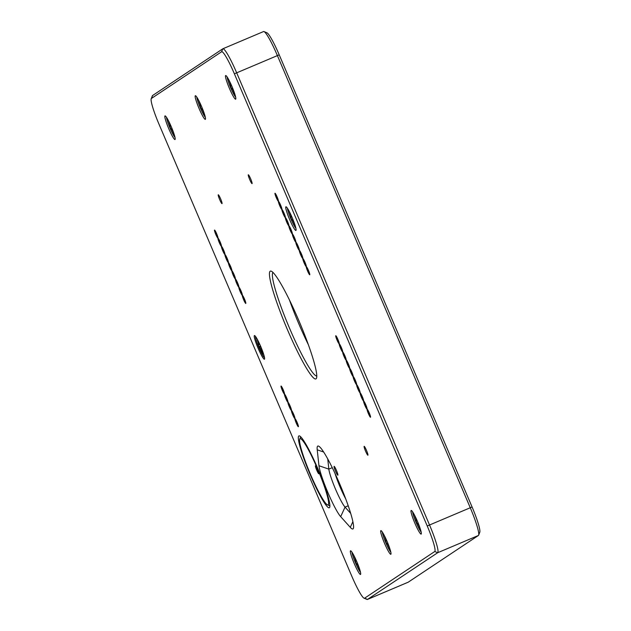 <?xml version="1.0" encoding="UTF-8"?>
<svg xmlns="http://www.w3.org/2000/svg" width="631" height="631" viewBox="0 0 631 631"><rect width="100%" height="100%" fill="white"/><g stroke="black" fill="none" stroke-linecap="round" stroke-linejoin="round"><path stroke-width="0.95" d="M308.433 344.849A56.254 6.76 67.1 0 1 298.865 323.932A56.254 6.76 67.1 0 1 289.511 300.143M345.764 498.979A22.053 2.65 67.1 0 1 334.982 473.353M350.726 513.429L345.047 507.119A22.053 2.65 67.1 0 1 335.487 489.088A22.053 2.65 67.1 0 1 328.846 469.125L327.734 458.958M264.547 357.761A11.705 1.404 67.1 0 1 257.661 344.368A11.705 1.404 67.1 0 1 255.539 336.489M262.804 353.226L262.496 353.51L260.54 348.667L259.089 346.687A7.801 0.939 -112.9 0 1 258.024 343.903L258.876 344.289L257.306 339.857A7.801 0.939 -112.9 0 1 257.842 340.361M258.126 340.906L260.863 346.821M262.039 349.74L261.62 349.787L263.19 354.22A7.801 0.939 -112.9 0 1 262.496 353.51M259.089 346.687L260.366 346.088M259.522 344.408L258.702 344.597M259.412 344.163L258.876 344.289M261.881 350.623L261.463 350.797M261.431 348.194L260.54 348.667M260.784 346.742L259.759 347.381M217.577 236.199A3.597 0.434 67.1 0 1 216.536 234.046A3.597 0.434 67.1 0 1 215.652 231.648M221.063 244.363A3.597 0.434 67.1 0 1 220.022 242.209A3.597 0.434 67.1 0 1 219.138 239.812M224.549 252.534A3.597 0.434 67.1 0 1 223.508 250.373A3.597 0.434 67.1 0 1 222.617 247.975M228.028 260.698A3.597 0.434 67.1 0 1 226.986 258.544A3.597 0.434 67.1 0 1 226.103 256.147M231.514 268.861A3.597 0.434 67.1 0 1 230.473 266.708A3.597 0.434 67.1 0 1 229.581 264.31M234.992 277.033A3.597 0.434 67.1 0 1 233.959 274.879A3.597 0.434 67.1 0 1 233.068 272.482M238.479 285.196A3.597 0.434 67.1 0 1 237.437 283.043A3.597 0.434 67.1 0 1 236.554 280.645M241.965 293.36A3.597 0.434 67.1 0 1 240.924 291.206A3.597 0.434 67.1 0 1 240.032 288.809M245.443 301.531A3.597 0.434 67.1 0 1 244.402 299.378A3.597 0.434 67.1 0 1 243.519 296.98M284.1 392.151A3.597 0.434 67.1 0 1 283.059 389.997A3.597 0.434 67.1 0 1 282.175 387.6M287.578 400.322A3.597 0.434 67.1 0 1 286.545 398.161A3.597 0.434 67.1 0 1 285.654 395.763M291.065 408.486A3.597 0.434 67.1 0 1 290.023 406.332A3.597 0.434 67.1 0 1 289.14 403.935M294.551 416.649A3.597 0.434 67.1 0 1 293.51 414.496A3.597 0.434 67.1 0 1 292.618 412.098M298.029 424.821A3.597 0.434 67.1 0 1 296.996 422.66A3.597 0.434 67.1 0 1 296.105 420.27M278.05 199.364A3.597 0.434 67.1 0 1 277.009 197.211A3.597 0.434 67.1 0 1 276.126 194.813M281.536 207.536A3.597 0.434 67.1 0 1 280.495 205.383A3.597 0.434 67.1 0 1 279.604 202.985M285.015 215.699A3.597 0.434 67.1 0 1 283.974 213.546A3.597 0.434 67.1 0 1 283.09 211.148M288.501 223.863A3.597 0.434 67.1 0 1 287.46 221.71A3.597 0.434 67.1 0 1 286.577 219.312M291.987 232.034A3.597 0.434 67.1 0 1 290.946 229.881A3.597 0.434 67.1 0 1 290.055 227.483M295.466 240.198A3.597 0.434 67.1 0 1 294.425 238.045A3.597 0.434 67.1 0 1 293.541 235.647M298.952 248.369A3.597 0.434 67.1 0 1 297.911 246.208A3.597 0.434 67.1 0 1 297.027 243.818M302.43 256.533A3.597 0.434 67.1 0 1 301.397 254.38A3.597 0.434 67.1 0 1 300.506 251.982M305.917 264.697A3.597 0.434 67.1 0 1 304.876 262.543A3.597 0.434 67.1 0 1 303.992 260.146M309.403 272.868A3.597 0.434 67.1 0 1 308.362 270.715A3.597 0.434 67.1 0 1 307.471 268.317M338.823 341.844A3.597 0.434 67.1 0 1 337.782 339.691A3.597 0.434 67.1 0 1 336.899 337.293M342.302 350.008A3.597 0.434 67.1 0 1 341.268 347.855A3.597 0.434 67.1 0 1 340.377 345.457M345.788 358.179A3.597 0.434 67.1 0 1 344.747 356.026A3.597 0.434 67.1 0 1 343.863 353.628M349.274 366.343A3.597 0.434 67.1 0 1 348.233 364.19A3.597 0.434 67.1 0 1 347.342 361.792M352.753 374.514A3.597 0.434 67.1 0 1 351.712 372.353A3.597 0.434 67.1 0 1 350.828 369.955M356.239 382.678A3.597 0.434 67.1 0 1 355.198 380.525A3.597 0.434 67.1 0 1 354.314 378.127M359.725 390.841A3.597 0.434 67.1 0 1 358.684 388.688A3.597 0.434 67.1 0 1 357.793 386.29M363.204 399.013A3.597 0.434 67.1 0 1 362.162 396.86A3.597 0.434 67.1 0 1 361.279 394.462M366.69 407.176A3.597 0.434 67.1 0 1 365.649 405.023A3.597 0.434 67.1 0 1 364.765 402.625M370.176 415.34A3.597 0.434 67.1 0 1 369.135 413.187A3.597 0.434 67.1 0 1 368.244 410.789M318.505 471.901A3.597 0.434 67.1 0 1 317.464 469.74A3.597 0.434 67.1 0 1 316.581 467.342M390.849 552.243A11.705 1.404 67.1 0 1 385.825 542.739A11.705 1.404 67.1 0 1 382.291 532.028M387.142 541.579A12.825 1.538 67.1 0 1 390.96 554.128A12.825 1.538 67.1 0 1 384.531 543.315A12.825 1.538 67.1 0 1 381.014 530.639A12.825 1.538 67.1 0 1 387.142 541.579M235.663 97.158A11.705 1.404 67.1 0 1 230.638 87.654A11.705 1.404 67.1 0 1 227.105 76.943M231.956 86.486A12.825 1.538 67.1 0 1 235.773 99.043A12.825 1.538 67.1 0 1 229.345 88.23A12.825 1.538 67.1 0 1 225.827 75.546A12.825 1.538 67.1 0 1 231.956 86.486M175.024 137.503A11.705 1.404 67.1 0 1 169.999 127.998A11.705 1.404 67.1 0 1 166.466 117.287M171.316 126.839A12.825 1.538 67.1 0 1 175.134 139.388A12.825 1.538 67.1 0 1 168.706 128.574A12.825 1.538 67.1 0 1 165.188 115.899A12.825 1.538 67.1 0 1 171.316 126.839M205.343 117.327A11.705 1.404 67.1 0 1 200.319 107.822A11.705 1.404 67.1 0 1 196.785 97.119M201.636 106.663A12.825 1.538 67.1 0 1 205.454 119.22A12.825 1.538 67.1 0 1 199.025 108.398A12.825 1.538 67.1 0 1 195.507 95.723A12.825 1.538 67.1 0 1 201.636 106.663M295.931 228.406A11.705 1.404 67.1 0 1 290.915 218.902A11.705 1.404 67.1 0 1 287.373 208.191M292.224 217.742A12.825 1.538 67.1 0 1 296.042 230.291A12.825 1.538 67.1 0 1 289.613 219.478A12.825 1.538 67.1 0 1 286.095 206.802A12.825 1.538 67.1 0 1 292.224 217.742M360.53 572.42A11.705 1.404 67.1 0 1 355.513 562.915A11.705 1.404 67.1 0 1 351.972 552.204M356.823 561.756A12.825 1.538 67.1 0 1 360.64 574.305A12.825 1.538 67.1 0 1 354.212 563.491A12.825 1.538 67.1 0 1 350.694 550.808A12.825 1.538 67.1 0 1 356.823 561.756M421.169 532.067A11.705 1.404 67.1 0 1 416.144 522.563A11.705 1.404 67.1 0 1 412.611 511.851M417.462 521.403A12.825 1.538 67.1 0 1 421.279 533.952A12.825 1.538 67.1 0 1 414.851 523.138A12.825 1.538 67.1 0 1 411.333 510.463A12.825 1.538 67.1 0 1 417.462 521.403M318.963 465.741A29.554 3.549 -112.9 0 0 327.868 492.495A29.554 3.549 -112.9 0 0 340.677 516.655L350.284 527.342A45.006 5.403 -112.9 0 0 353.376 528.399A45.006 5.403 -112.9 0 0 340.338 485.405A45.006 5.403 -112.9 0 0 318.545 446.117A45.006 5.403 -112.9 0 0 317.219 449.816L318.963 465.741L328.846 469.125L332.253 467.674M215.778 234.385A4.354 0.521 -112.9 0 0 217.963 238.045A4.354 0.521 -112.9 0 0 216.701 233.888A4.354 0.521 -112.9 0 0 214.595 230.086A4.354 0.521 -112.9 0 0 215.778 234.385M219.257 242.549A4.354 0.521 -112.9 0 0 221.442 246.208A4.354 0.521 -112.9 0 0 220.187 242.052A4.354 0.521 -112.9 0 0 218.074 238.258A4.354 0.521 -112.9 0 0 219.257 242.549M222.743 250.72A4.354 0.521 -112.9 0 0 224.928 254.372A4.354 0.521 -112.9 0 0 223.666 250.215A4.354 0.521 -112.9 0 0 221.56 246.421A4.354 0.521 -112.9 0 0 222.743 250.72M226.229 258.884A4.354 0.521 -112.9 0 0 228.414 262.543A4.354 0.521 -112.9 0 0 227.152 258.387A4.354 0.521 -112.9 0 0 225.046 254.585A4.354 0.521 -112.9 0 0 226.229 258.884M229.708 267.047A4.354 0.521 -112.9 0 0 231.892 270.707A4.354 0.521 -112.9 0 0 230.63 266.55A4.354 0.521 -112.9 0 0 228.525 262.756A4.354 0.521 -112.9 0 0 229.708 267.047M233.194 275.219A4.354 0.521 -112.9 0 0 235.379 278.87A4.354 0.521 -112.9 0 0 234.117 274.722A4.354 0.521 -112.9 0 0 232.011 270.92A4.354 0.521 -112.9 0 0 233.194 275.219M236.68 283.382A4.354 0.521 -112.9 0 0 238.857 287.042A4.354 0.521 -112.9 0 0 237.603 282.885A4.354 0.521 -112.9 0 0 235.497 279.083A4.354 0.521 -112.9 0 0 236.68 283.382M240.159 291.554A4.354 0.521 -112.9 0 0 242.343 295.205A4.354 0.521 -112.9 0 0 241.081 291.049A4.354 0.521 -112.9 0 0 238.975 287.255A4.354 0.521 -112.9 0 0 240.159 291.554M243.645 299.717A4.354 0.521 -112.9 0 0 245.83 303.377A4.354 0.521 -112.9 0 0 244.568 299.22A4.354 0.521 -112.9 0 0 242.462 295.418A4.354 0.521 -112.9 0 0 243.645 299.717M282.294 390.337A4.354 0.521 -112.9 0 0 284.478 393.996A4.354 0.521 -112.9 0 0 283.224 389.84A4.354 0.521 -112.9 0 0 281.11 386.046A4.354 0.521 -112.9 0 0 282.294 390.337M285.78 398.508A4.354 0.521 -112.9 0 0 287.965 402.16A4.354 0.521 -112.9 0 0 286.703 398.003A4.354 0.521 -112.9 0 0 284.597 394.209A4.354 0.521 -112.9 0 0 285.78 398.508M289.266 406.672A4.354 0.521 -112.9 0 0 291.451 410.331A4.354 0.521 -112.9 0 0 290.189 406.175A4.354 0.521 -112.9 0 0 288.083 402.373A4.354 0.521 -112.9 0 0 289.266 406.672M292.745 414.835A4.354 0.521 -112.9 0 0 294.929 418.495A4.354 0.521 -112.9 0 0 293.667 414.338A4.354 0.521 -112.9 0 0 291.561 410.544A4.354 0.521 -112.9 0 0 292.745 414.835M296.231 423.007A4.354 0.521 -112.9 0 0 298.416 426.659A4.354 0.521 -112.9 0 0 297.154 422.51A4.354 0.521 -112.9 0 0 295.048 418.708A4.354 0.521 -112.9 0 0 296.231 423.007M276.252 197.55A4.354 0.521 -112.9 0 0 278.429 201.21A4.354 0.521 -112.9 0 0 277.175 197.053A4.354 0.521 -112.9 0 0 275.069 193.26A4.354 0.521 -112.9 0 0 276.252 197.55M279.73 205.722A4.354 0.521 -112.9 0 0 281.915 209.382A4.354 0.521 -112.9 0 0 280.653 205.225A4.354 0.521 -112.9 0 0 278.547 201.423A4.354 0.521 -112.9 0 0 279.73 205.722M283.216 213.885A4.354 0.521 -112.9 0 0 285.401 217.545A4.354 0.521 -112.9 0 0 284.139 213.388A4.354 0.521 -112.9 0 0 282.033 209.587A4.354 0.521 -112.9 0 0 283.216 213.885M286.695 222.057A4.354 0.521 -112.9 0 0 288.88 225.709A4.354 0.521 -112.9 0 0 287.626 221.552A4.354 0.521 -112.9 0 0 285.52 217.758A4.354 0.521 -112.9 0 0 286.695 222.057M290.181 230.22A4.354 0.521 -112.9 0 0 292.366 233.88A4.354 0.521 -112.9 0 0 291.104 229.723A4.354 0.521 -112.9 0 0 288.998 225.922A4.354 0.521 -112.9 0 0 290.181 230.22M293.667 238.384A4.354 0.521 -112.9 0 0 295.852 242.044A4.354 0.521 -112.9 0 0 294.59 237.887A4.354 0.521 -112.9 0 0 292.484 234.093A4.354 0.521 -112.9 0 0 293.667 238.384M297.146 246.555A4.354 0.521 -112.9 0 0 299.331 250.207A4.354 0.521 -112.9 0 0 298.069 246.058A4.354 0.521 -112.9 0 0 295.963 242.257A4.354 0.521 -112.9 0 0 297.146 246.555M300.632 254.719A4.354 0.521 -112.9 0 0 302.817 258.379A4.354 0.521 -112.9 0 0 301.555 254.222A4.354 0.521 -112.9 0 0 299.449 250.42A4.354 0.521 -112.9 0 0 300.632 254.719M304.118 262.882A4.354 0.521 -112.9 0 0 306.303 266.542A4.354 0.521 -112.9 0 0 305.041 262.386A4.354 0.521 -112.9 0 0 302.935 258.592A4.354 0.521 -112.9 0 0 304.118 262.882M307.597 271.054A4.354 0.521 -112.9 0 0 309.782 274.714A4.354 0.521 -112.9 0 0 308.52 270.557A4.354 0.521 -112.9 0 0 306.414 266.755A4.354 0.521 -112.9 0 0 307.597 271.054M337.017 340.03A4.354 0.521 -112.9 0 0 339.202 343.69A4.354 0.521 -112.9 0 0 337.948 339.533A4.354 0.521 -112.9 0 0 335.834 335.731A4.354 0.521 -112.9 0 0 337.017 340.03M340.503 348.194A4.354 0.521 -112.9 0 0 342.688 351.853A4.354 0.521 -112.9 0 0 341.426 347.697A4.354 0.521 -112.9 0 0 339.32 343.903A4.354 0.521 -112.9 0 0 340.503 348.194M343.99 356.365A4.354 0.521 -112.9 0 0 346.174 360.025A4.354 0.521 -112.9 0 0 344.912 355.868A4.354 0.521 -112.9 0 0 342.807 352.066A4.354 0.521 -112.9 0 0 343.99 356.365M347.468 364.529A4.354 0.521 -112.9 0 0 349.653 368.188A4.354 0.521 -112.9 0 0 348.391 364.032A4.354 0.521 -112.9 0 0 346.285 360.238A4.354 0.521 -112.9 0 0 347.468 364.529M350.954 372.7A4.354 0.521 -112.9 0 0 353.139 376.352A4.354 0.521 -112.9 0 0 351.877 372.195A4.354 0.521 -112.9 0 0 349.771 368.401A4.354 0.521 -112.9 0 0 350.954 372.7M354.433 380.864A4.354 0.521 -112.9 0 0 356.618 384.524A4.354 0.521 -112.9 0 0 355.363 380.367A4.354 0.521 -112.9 0 0 353.257 376.565A4.354 0.521 -112.9 0 0 354.433 380.864M357.919 389.027A4.354 0.521 -112.9 0 0 360.104 392.687A4.354 0.521 -112.9 0 0 358.842 388.53A4.354 0.521 -112.9 0 0 356.736 384.736A4.354 0.521 -112.9 0 0 357.919 389.027M361.405 397.199A4.354 0.521 -112.9 0 0 363.59 400.851A4.354 0.521 -112.9 0 0 362.328 396.702A4.354 0.521 -112.9 0 0 360.222 392.9A4.354 0.521 -112.9 0 0 361.405 397.199M364.884 405.362A4.354 0.521 -112.9 0 0 367.068 409.022A4.354 0.521 -112.9 0 0 365.814 404.865A4.354 0.521 -112.9 0 0 363.701 401.064A4.354 0.521 -112.9 0 0 364.884 405.362M368.37 413.534A4.354 0.521 -112.9 0 0 370.555 417.186A4.354 0.521 -112.9 0 0 369.293 413.029A4.354 0.521 -112.9 0 0 367.187 409.235A4.354 0.521 -112.9 0 0 368.37 413.534M316.707 470.087A4.354 0.521 -112.9 0 0 318.884 473.739A4.354 0.521 -112.9 0 0 317.63 469.582A4.354 0.521 -112.9 0 0 315.524 465.788A4.354 0.521 -112.9 0 0 316.707 470.087M310.436 474.252A35.928 4.314 67.1 0 1 299.709 439.184A35.928 4.314 67.1 0 1 318.071 470.134A35.928 4.314 67.1 0 1 327.513 504.871A35.928 4.314 67.1 0 1 310.436 474.252M327.513 504.871L329.445 505.668A37.426 4.496 -112.9 0 0 329.895 505.747M300.735 436.857A37.426 4.496 -112.9 0 0 300.482 437.236L299.709 439.184M300.332 437.614A37.505 4.504 67.1 0 1 300.679 436.81M329.895 505.817A37.505 4.504 67.1 0 1 329.074 505.518M310.121 474.465A39.004 4.685 -112.9 0 0 329.705 507.253A39.004 4.685 -112.9 0 0 318.41 469.992A39.004 4.685 -112.9 0 0 299.52 435.942A39.004 4.685 -112.9 0 0 310.121 474.465M316.794 375.989A56.254 6.76 67.1 0 1 289.416 327.931A56.254 6.76 67.1 0 1 272.971 272.466M287.129 328.948A58.509 7.028 -112.9 0 0 316.51 378.143A58.509 7.028 -112.9 0 0 299.551 322.252A58.509 7.028 -112.9 0 0 271.227 271.172A58.509 7.028 -112.9 0 0 287.129 328.948M351.79 576.166L158.925 124.015A25.879 3.108 67.1 0 1 151.203 98.751A25.879 3.108 67.1 0 1 151.408 98.46L221.591 51.766A25.879 3.108 67.1 0 1 234.377 73.811L427.234 525.97A25.879 3.108 67.1 0 1 434.751 551.518L364.576 598.212A25.879 3.108 67.1 0 1 364.095 598.22A25.879 3.108 67.1 0 1 351.79 576.166M364.095 598.22L366.99 599.418A28.127 3.376 -112.9 0 0 367.447 599.45A28.127 3.376 -112.9 0 0 367.518 599.411L437.693 552.717A28.127 3.376 -112.9 0 0 429.522 524.945L236.657 72.786A28.127 3.376 -112.9 0 0 222.83 48.784A28.127 3.376 -112.9 0 0 222.767 48.824L152.584 95.526A28.127 3.376 -112.9 0 0 152.355 95.833L151.203 98.751M260.729 346.522A12.825 1.538 67.1 0 1 264.547 359.071A12.825 1.538 67.1 0 1 258.118 348.257A12.825 1.538 67.1 0 1 254.601 335.574A12.825 1.538 67.1 0 1 260.729 346.522M334.343 468.036A4.803 0.576 67.1 0 1 334.099 466.348A4.803 0.576 67.1 0 1 336.504 470.545A4.803 0.576 67.1 0 1 337.845 475.19A4.803 0.576 67.1 0 1 336.268 472.808A4.803 0.576 67.1 0 1 334.343 468.036M218.507 196.47A4.803 0.576 67.1 0 1 218.271 194.782A4.803 0.576 67.1 0 1 220.669 198.978A4.803 0.576 67.1 0 1 222.009 203.624A4.803 0.576 67.1 0 1 220.432 201.242A4.803 0.576 67.1 0 1 218.507 196.47M263.482 31.589A28.127 3.376 67.1 0 1 263.553 31.55A28.127 3.376 67.1 0 1 264.01 31.582A28.127 3.376 67.1 0 1 277.38 55.552L470.245 507.703A28.127 3.376 67.1 0 1 478.645 535.167A28.127 3.376 67.1 0 1 478.416 535.474L408.233 582.176A28.127 3.376 67.1 0 1 408.17 582.216A28.127 3.376 67.1 0 1 408.091 582.232M356.46 560.92L355.308 561.204L355.49 560.028L353.731 555.201M359.536 569.257L357.414 564.54L356.531 564.075A7.801 0.939 -112.9 0 1 355.308 561.204M356.412 560.817L355.624 560.998M356.002 559.886L355.49 560.028M357.856 564.272L357.414 564.54M357.517 563.428L356.846 563.869M170.954 126.003L169.802 126.287L169.984 125.119L168.225 120.284M174.03 134.34L171.908 129.623L171.025 129.158A7.801 0.939 -112.9 0 1 169.802 126.287M170.906 125.9L170.118 126.082M170.496 124.977L169.984 125.119M172.35 129.363L171.908 129.623M172.011 128.511L171.34 128.953M201.273 105.827L200.122 106.118L200.303 104.943L198.544 100.108M204.349 114.164L202.228 109.455L201.344 108.982A7.801 0.939 -112.9 0 1 200.122 106.118M201.226 105.724L200.429 105.905M200.816 104.801L200.303 104.943M202.669 109.187L202.228 109.455M202.33 108.343L201.66 108.777M231.593 85.658L230.441 85.942L230.623 84.767L228.856 79.932M234.669 93.995L232.539 89.279L231.664 88.813A7.801 0.939 -112.9 0 1 230.441 85.942M231.545 85.548L230.749 85.737M231.135 84.625L230.623 84.767M232.989 89.01L232.539 89.279M232.65 88.166L231.971 88.6M291.861 216.906L290.71 217.19L290.891 216.023L289.132 211.188M294.945 225.243L292.816 220.527L291.94 220.061A7.801 0.939 -112.9 0 1 290.71 217.19M291.822 216.804L291.025 216.985M291.412 215.881L290.891 216.023M293.265 220.266L292.816 220.527M292.918 219.414L292.248 219.856M386.779 540.743L385.628 541.027L385.809 539.86L384.05 535.025M389.855 549.08L387.734 544.364L386.85 543.898A7.801 0.939 -112.9 0 1 385.628 541.027M386.732 540.641L385.935 540.822M386.322 539.718L385.809 539.86M388.175 544.103L387.734 544.364M387.836 543.252L387.166 543.693M417.099 520.567L415.947 520.851L416.129 519.684L414.362 514.849M420.175 528.904L418.045 524.187L417.17 523.722A7.801 0.939 -112.9 0 1 415.947 520.851M417.052 520.465L416.255 520.646M416.641 519.542L416.129 519.684M418.495 523.927L418.045 524.187M418.156 523.075L417.477 523.517M478.645 535.167L479.797 532.248A25.879 3.108 -112.9 0 0 472.075 506.985L279.21 54.834A25.879 3.108 -112.9 0 0 266.905 32.78L264.01 31.582M248.559 176.475A4.803 0.576 67.1 0 1 248.322 174.787A4.803 0.576 67.1 0 1 250.72 178.983A4.803 0.576 67.1 0 1 252.061 183.629A4.803 0.576 67.1 0 1 250.483 181.247A4.803 0.576 67.1 0 1 248.559 176.475M364.395 448.042A4.803 0.576 67.1 0 1 364.15 446.354A4.803 0.576 67.1 0 1 366.556 450.55A4.803 0.576 67.1 0 1 367.897 455.196A4.803 0.576 67.1 0 1 366.319 452.813A4.803 0.576 67.1 0 1 364.395 448.042M340.677 516.655L345.047 507.119L348.225 505.77M323.624 452.009L317.219 449.816M352.895 521.64L350.284 527.342M151.408 98.46L152.584 95.526M221.591 51.766L222.767 48.824M234.377 73.811L279.21 54.834M427.234 525.97L472.075 506.985M434.751 551.518L437.693 552.717L478.416 535.474M364.576 598.212L367.518 599.411L408.233 582.176M408.17 582.216L367.447 599.45M263.553 31.55L222.83 48.784"/></g></svg>
